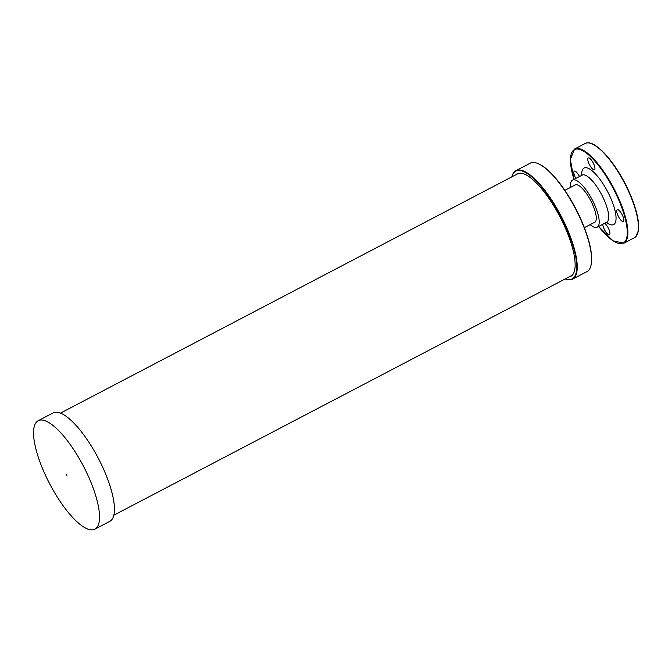 <?xml version="1.0" encoding="UTF-8"?>
<svg xmlns="http://www.w3.org/2000/svg" width="672" height="672" viewBox="0 0 672 672"><rect width="100%" height="100%" fill="white"/><g stroke="black" fill="none" stroke-linecap="round" stroke-linejoin="round"><path stroke-width="1.01" d="M537.499 163.372A60.833 18.934 62.4 0 1 537.709 163.447A60.833 18.934 62.4 0 1 575.644 208.454A60.833 18.934 62.4 0 1 591.024 265.28A60.833 18.934 62.4 0 1 590.965 265.507M569.134 276.881A57.851 18.01 -117.6 0 0 570.78 276.318A57.851 18.01 -117.6 0 0 559.91 216.703A57.851 18.01 -117.6 0 0 517.121 173.804A57.851 18.01 -117.6 0 0 515.827 174.728A57.851 18.01 -117.6 0 0 515.718 174.838M565.253 278.905A60.833 18.934 -117.6 0 0 563.984 222.793A60.833 18.934 -117.6 0 0 514.374 172.141A60.833 18.934 -117.6 0 0 511.837 176.862M511.862 176.795A61.186 19.043 62.4 0 1 511.913 176.576A61.186 19.043 62.4 0 1 514.5 171.679A61.186 19.043 62.4 0 1 515.878 170.688A61.186 19.043 62.4 0 1 561.145 216.115A61.186 19.043 62.4 0 1 572.594 279.124A61.186 19.043 62.4 0 1 565.547 279.014A61.186 19.043 62.4 0 1 565.32 278.93M515.878 170.696L530.2 163.195A61.186 19.043 62.4 0 1 537.289 163.296A61.186 19.043 62.4 0 1 575.442 208.555A61.186 19.043 62.4 0 1 590.915 265.717A61.186 19.043 62.4 0 1 586.916 271.631M579.457 176.467A6.644 2.066 -117.6 0 0 574.342 171.142A6.644 2.066 -117.6 0 0 575.803 178.382M604.674 223.272A6.644 2.066 62.4 0 1 605.17 223.675A6.644 2.066 62.4 0 1 609.134 229.908A6.644 2.066 62.4 0 1 609.437 234.688A6.644 2.066 62.4 0 1 607.538 233.932A6.644 2.066 62.4 0 1 602.776 224.272M623.666 218.66A6.644 2.066 -117.6 0 0 620.642 212.251A6.644 2.066 -117.6 0 0 617.207 209.723A6.644 2.066 -117.6 0 0 618.45 216.569A6.644 2.066 -117.6 0 0 623.364 221.5A6.644 2.066 -117.6 0 0 623.666 218.66M594.737 166.891A6.644 2.066 62.4 0 1 594.434 169.73A6.644 2.066 62.4 0 1 589.52 164.8A6.644 2.066 62.4 0 1 588.269 157.954A6.644 2.066 62.4 0 1 591.704 160.482A6.644 2.066 62.4 0 1 594.737 166.891M570.637 187.337A26.578 8.274 62.4 0 1 572.544 180.088A26.578 8.274 62.4 0 1 591.654 198.769A26.578 8.274 62.4 0 1 597.794 226.758A26.578 8.274 62.4 0 1 597.198 227.186A26.578 8.274 62.4 0 1 590.15 224.624M594.048 222.583A21.151 6.586 -117.6 0 0 594.678 222.373A21.151 6.586 -117.6 0 0 595.157 222.037A21.151 6.586 -117.6 0 0 590.276 199.777A21.151 6.586 -117.6 0 0 575.081 184.892A21.151 6.586 -117.6 0 0 574.535 185.304M65.999 473.987L67.049 475.936L65.999 473.987M94.912 529.158L109.83 521.346A61.186 19.043 -117.6 0 0 98.33 458.312A61.186 19.043 -117.6 0 0 53.08 412.936L38.161 420.739A61.186 19.043 -117.6 0 0 36.792 421.722A61.186 19.043 -117.6 0 0 50.929 486.158A61.186 19.043 -117.6 0 0 94.912 529.158A61.186 19.043 -117.6 0 0 83.412 466.116A61.186 19.043 -117.6 0 0 38.161 420.739M607.614 221.978L606.707 222.214A26.578 8.274 -117.6 0 0 607.303 221.785A26.578 8.274 -117.6 0 0 601.171 193.813A26.578 8.274 -117.6 0 0 582.061 175.106M581.666 175.316A31.895 9.929 62.4 0 1 602.272 182.633A31.895 9.929 62.4 0 1 614.359 224.062A31.895 9.929 62.4 0 1 606.32 222.415M598.626 226.439A52.718 16.414 -117.6 0 0 624.481 242.18A52.718 16.414 -117.6 0 0 598.038 164.884A52.718 16.414 -117.6 0 0 573.972 179.34M591.562 143.69A52.718 16.414 62.4 0 1 624.691 182.792A52.718 16.414 62.4 0 1 637.946 232.31M634.435 237.695L623.876 243.222A53.155 16.548 -117.6 0 0 625.069 242.365A53.155 16.548 -117.6 0 0 612.788 186.388A53.155 16.548 -117.6 0 0 574.568 149.033L585.127 143.506C593.174 138.734 611.478 157.408 624.481 182.339C630.412 193.679 634.578 204.347 636.989 214.351C638.551 221.038 639.022 226.498 638.4 230.714L635.712 236.779L634.435 237.695A53.155 16.548 -117.6 0 0 635.628 236.846A53.155 16.548 -117.6 0 0 623.364 180.902A53.155 16.548 -117.6 0 0 585.152 143.489M511.804 177.013L511.913 176.576M565.11 278.855L565.53 279.014M572.628 279.107L586.95 271.614M537.289 163.296L537.709 163.447M590.906 265.734L591.024 265.297M572.552 180.088L582.649 174.888M597.198 227.186L606.707 222.214M574.577 149.024L570.343 159.398L573.947 179.357M598.601 226.456L612.948 240.786L623.876 243.222M564.85 190.369L575.702 184.691M584.371 227.648L595.216 221.978M113.862 515.18L572.183 275.276M60.455 413.137L518.776 173.233"/></g></svg>
